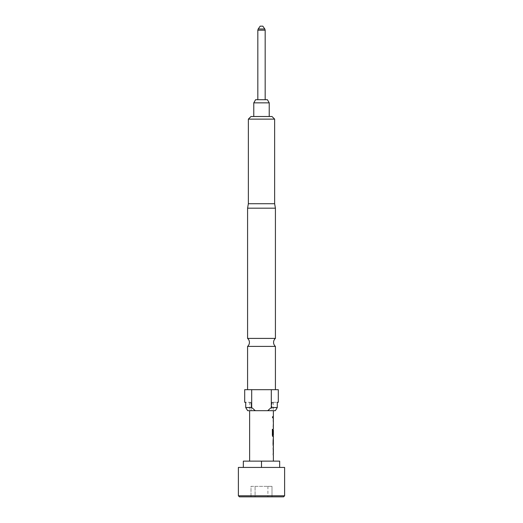 <?xml version="1.0" encoding="UTF-8"?>
<svg xmlns="http://www.w3.org/2000/svg" width="523" height="523" viewBox="0 0 523 523"><rect width="100%" height="100%" fill="white"/><g stroke="black" fill="none" stroke-linecap="round" stroke-linejoin="round"><path stroke-width="0.39" stroke-dasharray="2.62 1.96" d="M272.378 417.289C272.607 418.42 272.803 418.42 272.967 417.289C272.803 416.158 272.607 416.158 272.378 417.289C272.607 418.42 272.803 418.42 272.967 417.289C272.803 416.158 272.607 416.158 272.378 417.289L272.28 417.289C272.509 418.42 272.705 418.42 272.862 417.289C272.705 416.158 272.509 416.158 272.28 417.289C272.509 418.42 272.705 418.42 272.862 417.289C272.705 416.158 272.509 416.158 272.28 417.289M247.582 338.407L275.418 338.407M284.617 467.431L238.383 467.431M284.617 495.797L238.383 495.797M239.436 496.85L283.564 496.85M273.235 453.729L273.039 447.57L273.137 453.827M273.339 453.729L273.137 449.002M273.241 444.511L273.346 439.686M273.346 444.511L273.143 445.942M272.901 435.038L273.346 435.038L273.339 430.305M273.326 428.938L273.333 436.627L272.745 436.627L272.378 435.293M273.137 419.623L273.137 427.311M273.346 425.879L273.346 421.054M273.137 416.563L273.137 417.995M271.868 410.692L261.5 410.692L271.868 410.692L271.868 402.952L271.868 410.692L275.333 410.692L271.868 410.692M279.661 461.129L243.339 461.129M260.186 26.15L262.814 26.15M261.5 99.697L265.174 99.697L261.5 99.697M269.221 116.505L253.779 116.505L269.221 116.505M275.418 346.396L247.582 346.396M251.7 389.681L275.418 389.681L264.193 389.681L271.3 389.681L271.3 407.541L267.678 410.692L255.322 410.692L251.7 407.541L251.7 389.681L244.692 389.681M251.7 407.541L245.712 407.541L245.712 402.292L251.249 402.292L251.132 402.952L251.249 402.292L245.712 402.292M247.667 410.692L251.132 410.692L251.132 402.952L251.132 410.692L247.667 410.692L255.322 410.692M271.3 407.541L277.288 407.541L277.288 402.292L271.751 402.292L273.268 402.292L271.751 402.292L271.868 402.952L271.751 402.292L278.308 402.292M275.418 208.18L247.582 208.18M278.308 389.681L271.3 389.681M251.132 410.692L261.5 410.692L251.132 410.692M267.678 410.692L275.333 410.692M264.193 389.681L258.807 389.681L264.193 389.681M274.634 203.715L248.366 203.715M248.366 119.133L274.634 119.133M272.006 116.505L250.994 116.505M255.597 99.697L267.403 99.697M253.779 102.848L269.221 102.848M250.504 461.129L272.496 461.129L250.504 461.129M261.5 467.431L261.5 461.129M255.093 496.85L267.907 496.85L255.093 496.85L255.093 486.344L267.907 486.344L250.994 486.344L250.994 496.85L250.994 486.344L255.093 486.344L255.093 496.85M272.006 496.85L267.907 496.85L272.006 496.85L272.006 486.344L267.907 486.344L272.006 486.344L272.006 496.85M272.28 435.293L272.28 429.272L272.869 429.272M272.797 435.038L273.241 435.038L272.797 435.038L273.241 435.038L273.039 430.272L273.333 436.627M273.228 436.627L272.745 436.627L273.228 436.627M273.339 434.94L273.241 430.213M273.143 438.254L273.143 439.686M273.333 447.57L273.143 448.904M273.039 448.904L273.333 455.258M271.868 402.952L273.372 402.952L271.868 402.952M257.826 30.19L265.174 30.19M264.795 28.981L258.205 28.981M251.132 402.952L249.628 402.952L251.132 402.952M267.907 486.344L267.907 496.85L267.907 486.344M273.268 402.292L273.372 410.692M249.733 402.292L249.628 410.692"/><path stroke-width="0.78" d="M275.418 338.407L247.582 338.407A5.256 5.256 0 0 1 247.582 346.396L275.418 346.396A5.256 5.256 0 0 1 275.418 338.407L275.418 208.18L247.582 208.18L248.366 203.715L274.634 203.715L274.634 119.133L248.366 119.133L250.994 116.505L272.006 116.505L274.634 119.133M238.383 495.797L238.383 467.431L284.617 467.431L284.617 495.797L238.383 495.797L239.436 496.85L283.564 496.85L284.617 495.797M273.137 449.002L273.268 447.734M273.268 455.095L273.137 453.827M273.143 445.942L273.326 438.254M273.143 439.686L273.039 444.511M273.268 436.463L272.843 436.627L272.378 435.293L272.378 429.272L272.869 429.272L272.875 434.94L273.346 435.038M273.339 434.384L273.268 430.213M273.346 421.054L273.268 419.786M273.268 427.141L273.346 425.879M273.137 416.563L273.137 417.995M243.339 467.431L243.339 461.129L279.661 461.129L279.661 467.431M264.795 28.981L262.814 26.15L260.186 26.15L258.205 28.981L264.795 28.981L265.174 30.19L257.826 30.19L257.826 99.697M253.779 102.848L255.597 99.697L267.403 99.697L269.221 102.848L253.779 102.848L253.779 116.505M269.221 102.848L269.221 116.505M248.366 203.715L248.366 119.133M274.634 203.715L275.418 208.18M275.418 389.681L275.418 346.396M247.582 389.681L247.582 346.396M244.692 402.292L245.712 402.292L244.692 402.292L244.692 389.681L278.308 389.681L278.308 402.292L277.288 402.292L277.288 407.541L275.333 410.692L277.288 407.541L271.3 407.541L271.3 389.681M247.582 338.407L247.582 208.18M251.7 389.681L251.7 407.541L245.712 407.541L247.667 410.692L245.712 407.541L245.712 402.292M275.333 410.692L267.678 410.692L271.3 407.541M251.7 407.541L255.322 410.692L267.678 410.692M255.322 410.692L247.667 410.692M261.5 467.431L261.5 461.129M272.771 429.272L272.901 435.038M272.797 435.038L273.241 435.038L272.797 435.038M273.346 439.686L273.339 444.413M273.372 410.692L273.372 416.563M273.372 418.001L273.372 419.623M273.372 421.054L273.372 425.879M273.372 427.311L273.372 428.938M273.372 430.213L273.372 435.038M273.372 436.627L273.372 438.254M273.372 439.686L273.372 444.511M273.372 445.942L273.372 447.57M273.372 449.002L273.372 453.827M273.372 455.258L273.372 461.129M265.174 30.19L265.174 99.697M257.826 30.19L258.205 28.981M249.628 410.692L249.628 461.129M273.268 416.563L273.268 417.995M273.268 419.623L273.268 421.054M273.268 425.879L273.268 427.311M273.268 435.038L273.268 436.627M273.268 438.411L273.268 439.686M273.268 444.511L273.268 445.786M273.268 447.57L273.268 449.002M273.268 453.827L273.268 455.258"/></g></svg>
